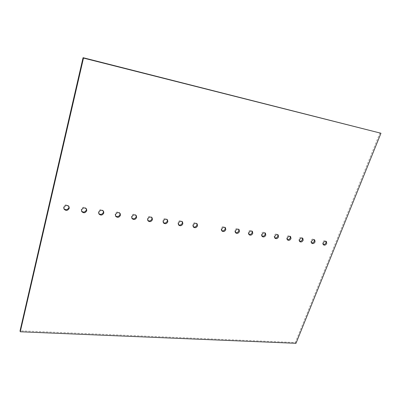 <?xml version="1.0" encoding="UTF-8"?>
<svg xmlns="http://www.w3.org/2000/svg" width="401" height="401" viewBox="0 0 401 401"><rect width="100%" height="100%" fill="white"/><g stroke="black" fill="none" stroke-linecap="round" stroke-linejoin="round"><path stroke-width="0.3" stroke-dasharray="2 1.5" d="M63.889 208.675L63.553 206.866C65.057 204.385 66.787 204.129 68.736 206.094L68.877 206.465M81.563 211.177L81.177 209.282C82.606 206.886 84.275 206.59 86.19 208.405L86.345 208.776M98.776 213.603L98.34 211.638C99.699 209.317 101.318 208.991 103.187 210.665L103.358 211.036M115.538 215.954L115.057 213.928C116.36 211.678 117.924 211.332 119.754 212.881L119.939 213.252M131.874 218.234L131.353 216.159C132.601 213.984 134.114 213.613 135.899 215.046L136.099 215.417M147.794 220.45L147.237 218.339C148.44 216.224 149.909 215.833 151.643 217.167L151.859 217.537M163.317 222.605L162.726 220.46C163.889 218.41 165.312 217.999 167.001 219.237L167.227 219.613M178.455 224.695L177.838 222.535C178.961 220.535 180.345 220.114 181.989 221.267L182.224 221.648M193.222 226.735L192.58 224.555C193.668 222.61 195.016 222.179 196.615 223.257L196.861 223.633M323.231 244.495L322.78 244.254L322.484 242.359C323.366 240.816 324.419 240.339 325.647 240.931L325.963 241.337M311.517 242.906L311.071 242.655L310.77 240.755C311.667 239.176 312.745 238.7 313.998 239.327L314.314 239.728M299.542 241.277L299.111 241.021L298.8 239.116C299.712 237.502 300.81 237.031 302.098 237.693L302.409 238.089M287.296 239.613L286.875 239.347L286.56 237.437C287.487 235.793 288.615 235.322 289.938 236.019L290.239 236.415M274.775 237.903L274.364 237.638L274.043 235.723C274.991 234.039 276.144 233.572 277.502 234.309L277.798 234.7M261.963 236.159L261.567 235.883L261.241 233.968C262.209 232.249 263.387 231.783 264.78 232.565L265.071 232.956M248.856 234.369L248.47 234.084L248.144 232.169C249.131 230.415 250.339 229.948 251.773 230.786L252.054 231.171M235.442 232.53L235.066 232.244L234.74 230.334C235.748 228.535 236.991 228.074 238.465 228.961L238.735 229.347M221.703 230.65L221.342 230.354L221.021 228.455C222.054 226.605 223.327 226.159 224.841 227.101L225.106 227.482M380.023 132.786L295.321 342.529L20.05 330.82M295.321 342.529L295.988 343.311M64.02 209.046L63.689 208.33M81.714 211.553L81.343 210.836M98.942 213.974L98.536 213.267M115.724 216.329L115.282 215.623M132.069 218.61L131.603 217.908M148.004 220.826L147.508 220.129M163.538 222.981L163.012 222.289M178.691 225.076L178.134 224.385M193.467 227.116L192.891 226.43M323.547 244.901L322.78 244.254M311.828 243.307L311.071 242.655M299.848 241.678L299.111 241.021M287.597 240.009L286.875 239.347M275.066 238.299L274.364 237.638M262.249 236.55L261.567 235.883M249.136 234.755L248.47 234.084M235.713 232.921L235.066 232.244M221.969 231.036L221.342 230.354M225.472 227.773L224.841 227.101M239.116 229.633L238.465 228.961M252.45 231.447L251.773 230.786M265.477 233.227L264.78 232.565M278.214 234.966L277.502 234.309M290.665 236.67L289.938 236.019M302.845 238.339L302.098 237.693M314.76 239.973L313.998 239.327M326.419 241.572L325.647 240.931M197.202 223.933L196.615 223.257M182.55 221.953L181.989 221.267M167.538 219.928L167.001 219.237M152.149 217.858L151.643 217.167M136.375 215.743L135.899 215.046M120.2 213.578L119.754 212.881M103.603 211.372L103.187 210.665M86.571 209.111L86.19 208.405M69.082 206.806L68.736 206.094"/><path stroke-width="0.6" d="M68.877 206.465L68.887 207.598C67.589 209.934 65.919 210.289 63.889 208.675M63.884 207.583L64.02 209.046C65.97 211.051 67.704 210.806 69.233 208.314L69.082 206.806C67.122 204.841 65.393 205.096 63.884 207.583M86.345 208.776L86.37 209.994C85.147 212.239 83.543 212.63 81.563 211.177M81.543 209.994L81.714 211.553C83.624 213.397 85.303 213.116 86.751 210.705L86.571 209.111C84.651 207.297 82.977 207.593 81.543 209.994M103.358 211.036L103.403 212.329C102.245 214.485 100.701 214.911 98.776 213.603M98.741 212.345L98.942 213.974C100.811 215.683 102.435 215.367 103.814 213.036L103.603 211.372C101.729 209.693 100.105 210.019 98.741 212.345M119.939 213.252L119.989 214.605C118.891 216.68 117.408 217.131 115.538 215.954M115.498 214.63L115.724 216.329C117.548 217.903 119.122 217.568 120.44 215.307L120.2 213.578C118.37 212.029 116.801 212.38 115.498 214.63M136.099 215.417L136.16 216.821C135.117 218.821 133.688 219.292 131.874 218.234M131.824 216.861L132.069 218.61C133.854 220.074 135.373 219.708 136.641 217.517L136.375 215.743C134.591 214.304 133.072 214.68 131.824 216.861M151.859 217.537L151.924 218.981C150.926 220.906 149.553 221.397 147.794 220.45M147.738 219.036L148.004 220.826C149.738 222.184 151.217 221.798 152.435 219.678L152.149 217.858C150.415 216.525 148.941 216.916 147.738 219.036M167.227 219.613L167.297 221.086C166.345 222.946 165.017 223.452 163.317 222.605M163.257 221.157L163.538 222.981C165.227 224.244 166.661 223.843 167.834 221.778L167.538 219.928C165.844 218.685 164.42 219.096 163.257 221.157M182.224 221.648L182.3 223.146C181.382 224.941 180.099 225.457 178.455 224.695M178.39 223.222L178.691 225.076C180.335 226.254 181.723 225.838 182.861 223.833L182.55 221.953C180.901 220.801 179.518 221.222 178.39 223.222M196.861 223.633L196.936 225.151C196.054 226.886 194.816 227.412 193.222 226.735M193.162 225.237L193.467 227.116C195.066 228.214 196.42 227.783 197.523 225.833L197.202 223.933C195.598 222.856 194.249 223.292 193.162 225.237M325.963 241.337L325.948 242.836C325.296 244.109 324.389 244.66 323.231 244.495M323.251 243.006L323.547 244.901C324.77 245.502 325.828 245.031 326.72 243.477L326.419 241.572C325.191 240.981 324.138 241.457 323.251 243.006M314.314 239.728L314.309 241.242C313.642 242.55 312.71 243.106 311.517 242.906M311.522 241.402L311.828 243.307C313.081 243.943 314.163 243.472 315.066 241.888L314.76 239.973C313.502 239.347 312.424 239.823 311.522 241.402M302.409 238.089L302.419 239.613C301.732 240.956 300.77 241.512 299.542 241.277M299.537 239.768L299.848 241.678C301.136 242.349 302.239 241.878 303.161 240.264L302.845 238.339C301.552 237.678 300.449 238.154 299.537 239.768M290.239 236.415L290.259 237.943C289.552 239.332 288.57 239.888 287.296 239.613M287.281 238.094L287.597 240.009C288.92 240.72 290.048 240.249 290.986 238.6L290.665 236.67C289.342 235.973 288.214 236.445 287.281 238.094M277.798 234.7L277.828 236.239C277.101 237.668 276.083 238.224 274.775 237.903M274.75 236.379L275.066 238.299C276.429 239.051 277.582 238.585 278.54 236.901L278.214 234.966C276.85 234.229 275.698 234.7 274.75 236.379M265.071 232.956L265.116 234.495C264.369 235.973 263.317 236.525 261.963 236.159M261.928 234.63L262.249 236.55C263.647 237.347 264.83 236.886 265.808 235.161L265.477 233.227C264.079 232.44 262.896 232.911 261.928 234.63M252.054 231.171L252.109 232.715C251.337 234.234 250.254 234.785 248.856 234.369M248.81 232.841L249.136 234.755C250.57 235.603 251.783 235.146 252.78 233.382L252.45 231.447C251.011 230.615 249.803 231.076 248.81 232.841M238.735 229.347L238.795 230.891C238.004 232.46 236.886 233.006 235.442 232.53M235.387 231.006L235.713 232.921C237.186 233.823 238.43 233.367 239.447 231.562L239.116 229.633C237.643 228.745 236.4 229.202 235.387 231.006M225.106 227.482L225.172 229.021C224.349 230.645 223.197 231.187 221.703 230.65M221.648 229.131L221.969 231.036C223.482 231.994 224.76 231.547 225.803 229.698L225.472 227.773C223.958 226.831 222.68 227.282 221.648 229.131M295.988 343.311L20.261 331.772L83.488 58.08L380.95 133.242L295.988 343.311M83.488 58.08L83.072 57.689L20.05 330.82L20.261 331.772M83.072 57.689L380.95 133.242"/></g></svg>
